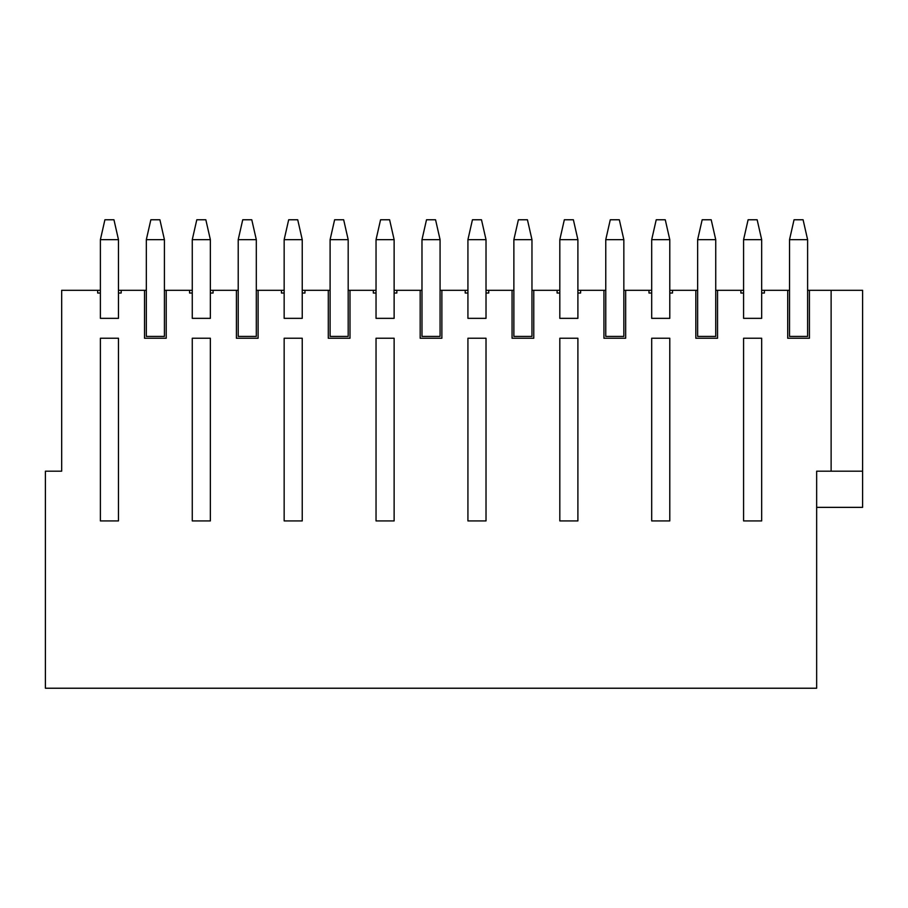<?xml version="1.0" encoding="UTF-8"?>
<svg xmlns="http://www.w3.org/2000/svg" width="908" height="908" viewBox="0 0 908 908"><rect width="100%" height="100%" fill="white"/><g stroke="black" fill="none" stroke-linecap="round" stroke-linejoin="round"><path stroke-width="1.36" d="M118.471 290.31L121.184 290.31L121.184 293.023L118.471 293.023L118.471 239.667L100.391 239.667L100.391 293.023L97.678 293.023L97.678 290.31L61.676 290.31L61.676 471.184L45.4 471.184L45.4 688.23L816.655 688.23L816.655 471.184L831.126 471.184L831.126 290.31L809.425 290.31L809.425 338.241L787.713 338.241L787.713 290.31L789.529 290.31L789.529 336.425L807.609 336.425L807.609 239.667L803.092 219.77L794.046 219.77L789.529 239.667L789.529 290.31M100.391 338.241L100.391 520.92L118.471 520.92L118.471 338.241L100.391 338.241L100.391 520.92M100.391 239.667L104.908 219.77L113.954 219.77L118.471 239.667M256.306 336.425L238.214 336.425L256.306 336.425L256.306 290.31L258.11 290.31L258.11 338.241L236.409 338.241L236.409 290.31L213.074 290.31L213.074 293.023L210.361 293.023L210.361 239.667L192.269 239.667L192.269 293.023L189.556 293.023L189.556 290.31L166.221 290.31L166.221 338.241L144.52 338.241L144.52 290.31L146.324 290.31L146.324 336.425L164.416 336.425L146.324 336.425M192.269 338.241L192.269 520.92L210.361 520.92L210.361 338.241L192.269 338.241L192.269 520.92M192.269 239.667L196.798 219.77L205.832 219.77L210.361 239.667M348.184 336.425L330.103 336.425L348.184 336.425L348.184 290.31L350 290.31L350 338.241L328.287 338.241L328.287 290.31L304.963 290.31L304.963 293.023L302.239 293.023L302.239 239.667L284.159 239.667L284.159 293.023L281.446 293.023L281.446 290.31L258.11 290.31M284.159 338.241L284.159 520.92L302.239 520.92L302.239 338.241L284.159 338.241L284.159 520.92M284.159 239.667L288.676 219.77L297.722 219.77L302.239 239.667M440.074 336.425L421.982 336.425L440.074 336.425L440.074 290.31L441.878 290.31L441.878 338.241L420.177 338.241L420.177 290.31L396.841 290.31L396.841 293.023L394.129 293.023L394.129 239.667L376.037 239.667L376.037 293.023L373.324 293.023L373.324 290.31L350 290.31M376.037 338.241L376.037 520.92L394.129 520.92L394.129 338.241L376.037 338.241L376.037 520.92M376.037 239.667L380.566 219.77L389.611 219.77L394.129 239.667M531.963 336.425L513.871 336.425L531.963 336.425L531.963 290.31L533.768 290.31L533.768 338.241L512.067 338.241L512.067 290.31L488.731 290.31L488.731 293.023L486.018 293.023L486.018 239.667L467.926 239.667L467.926 293.023L465.214 293.023L465.214 290.31L441.878 290.31M467.926 338.241L467.926 520.92L486.018 520.92L486.018 338.241L467.926 338.241L467.926 520.92M467.926 239.667L472.444 219.77L481.49 219.77L486.018 239.667M623.841 336.425L605.761 336.425L623.841 336.425L623.841 290.31L625.657 290.31L625.657 338.241L603.945 338.241L603.945 290.31L580.609 290.31L580.609 293.023L577.897 293.023L577.897 239.667L559.816 239.667L559.816 293.023L557.103 293.023L557.103 290.31L533.768 290.31M559.816 338.241L559.816 520.92L577.897 520.92L577.897 338.241L559.816 338.241L559.816 520.92M559.816 239.667L564.333 219.77L573.379 219.77L577.897 239.667M715.731 336.425L697.639 336.425L715.731 336.425L715.731 290.31L717.536 290.31L717.536 338.241L695.834 338.241L695.834 290.31L672.499 290.31L672.499 293.023L669.786 293.023L669.786 239.667L651.694 239.667L651.694 293.023L648.982 293.023L648.982 290.31L625.657 290.31M651.694 338.241L651.694 520.92L669.786 520.92L669.786 338.241L651.694 338.241L651.694 520.92M651.694 239.667L656.223 219.77L665.269 219.77L669.786 239.667M787.713 290.31L764.388 290.31L764.388 293.023L761.676 293.023L761.676 239.667L743.584 239.667L743.584 293.023L740.871 293.023L740.871 290.31L717.536 290.31M743.584 338.241L743.584 520.92L761.676 520.92L761.676 338.241L743.584 338.241L743.584 520.92M743.584 239.667L748.101 219.77L757.147 219.77L761.676 239.667M164.416 336.425L164.416 239.667L146.324 239.667L146.324 290.31M146.324 239.667L150.853 219.77L159.899 219.77L164.416 239.667M256.306 290.31L256.306 239.667L238.214 239.667L238.214 336.425M238.214 239.667L242.731 219.77L251.777 219.77L256.306 239.667M348.184 290.31L348.184 239.667L330.103 239.667L330.103 336.425M330.103 239.667L334.621 219.77L343.667 219.77L348.184 239.667M440.074 290.31L440.074 239.667L421.982 239.667L421.982 336.425M421.982 239.667L426.51 219.77L435.556 219.77L440.074 239.667M531.963 290.31L531.963 239.667L513.871 239.667L513.871 336.425M513.871 239.667L518.389 219.77L527.434 219.77L531.963 239.667M623.841 290.31L623.841 239.667L605.761 239.667L605.761 336.425M605.761 239.667L610.278 219.77L619.324 219.77L623.841 239.667M715.731 290.31L715.731 239.667L697.639 239.667L697.639 336.425M697.639 239.667L702.168 219.77L711.202 219.77L715.731 239.667M807.609 239.667L789.529 239.667M807.609 290.31L809.425 290.31M816.655 507.356L862.6 507.356L862.6 290.31L831.126 290.31M100.391 290.31L97.678 290.31M121.184 290.31L144.52 290.31M764.388 290.31L761.676 290.31M743.584 290.31L740.871 290.31M761.676 520.92L761.676 338.241M577.897 520.92L577.897 338.241M394.129 520.92L394.129 338.241M210.361 520.92L210.361 338.241M118.471 520.92L118.471 338.241M302.239 520.92L302.239 338.241M486.018 520.92L486.018 338.241M669.786 520.92L669.786 338.241M761.676 293.023L761.676 318.345L743.584 318.345L743.584 293.023M669.786 293.023L669.786 318.345L651.694 318.345L651.694 293.023M577.897 293.023L577.897 318.345L559.816 318.345L559.816 293.023M486.018 293.023L486.018 318.345L467.926 318.345L467.926 293.023M394.129 293.023L394.129 318.345L376.037 318.345L376.037 293.023M302.239 293.023L302.239 318.345L284.159 318.345L284.159 293.023M210.361 293.023L210.361 318.345L192.269 318.345L192.269 293.023M118.471 293.023L118.471 318.345L100.391 318.345L100.391 293.023M236.409 290.31L238.214 290.31M164.416 290.31L166.221 290.31M213.074 290.31L210.361 290.31M192.269 290.31L189.556 290.31M807.609 336.425L789.529 336.425M862.6 471.184L831.126 471.184M695.834 290.31L697.639 290.31M603.945 290.31L605.761 290.31M580.609 290.31L577.897 290.31M559.816 290.31L557.103 290.31M512.067 290.31L513.871 290.31M488.731 290.31L486.018 290.31M467.926 290.31L465.214 290.31M420.177 290.31L421.982 290.31M396.841 290.31L394.129 290.31M376.037 290.31L373.324 290.31M328.287 290.31L330.103 290.31M304.963 290.31L302.239 290.31M284.159 290.31L281.446 290.31M672.499 290.31L669.786 290.31M651.694 290.31L648.982 290.31"/></g></svg>
